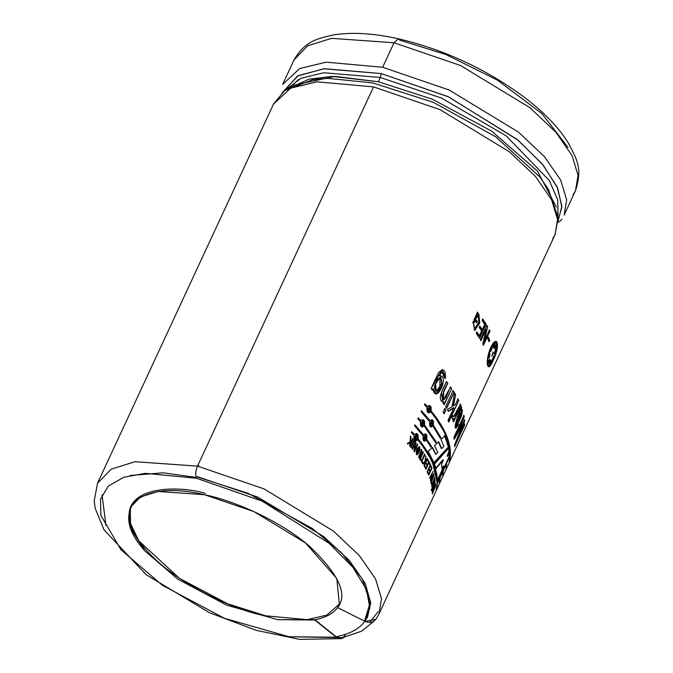 <?xml version="1.0" encoding="UTF-8"?>
<svg xmlns="http://www.w3.org/2000/svg" width="673" height="673" viewBox="0 0 673 673"><rect width="100%" height="100%" fill="white"/><g stroke="black" fill="none" stroke-linecap="round" stroke-linejoin="round"><path stroke-width="1.01" d="M282.643 84.428L294.017 59.922C305.5 40.489 317.9 38.496 334.187 34.803C352.459 31.993 373.835 33.314 398.332 38.773L394.025 42.752L382.659 67.25L449.16 90.014L518.572 132.202L544.55 156.775L560.685 180.07L566.674 199.864L564.142 215.091L566.674 199.864L560.685 180.07L544.55 156.775L518.572 132.202L449.16 90.014L382.659 67.25L326.144 62.177L299.695 68.553L282.643 84.428L299.695 68.553L326.144 62.177L382.659 67.25L394.025 42.752L331.579 38.344L307.746 45.772L294.017 59.922L307.746 45.772L331.579 38.344L394.025 42.752L398.332 38.773L399.804 40.136L445.947 54.53L497.406 80.095L542.026 113.729L568.029 147.412M281.894 93.547L297.407 76.066L323.721 68.781L381.229 73.559L448.664 96.904L518.151 140.211L543.136 165.036L557.681 188.112L561.846 207.25L557.656 221.552M558.119 222.376L561.274 220.088L558.119 222.376M539.704 176.789L495.673 136.787L433.303 102.304L372.665 82.888L327.675 78.362L372.665 82.888L433.303 102.304L495.673 136.787L539.704 176.789L548.394 189.248L558.144 217.665L555.023 234.726L552.659 238.856M341.32 638.643L299.519 639.35L256.203 630.332L209.446 612.708L146.226 574.742L104.096 529.954L95.221 508.409L94.228 500.99L97.492 483.298L111.222 469.148L135.054 461.712L197.509 466.128C195.591 470.873 195.229 474.919 196.432 478.259L145.25 473.329L123.714 477.308L108.235 486.15L100.513 499.282L100.883 515.35L120.963 549.74L162.412 585.308L224.471 618.319L288.961 636.734L343.567 637.676L341.32 638.643L336.231 637.222L288.961 636.734L224.471 618.319L162.412 585.308L120.963 549.74L100.883 515.35L100.513 499.282L108.235 486.15L123.714 477.308L145.25 473.329L196.432 478.259C195.229 474.919 195.591 470.873 197.509 466.128L135.054 461.712L111.222 469.148L97.492 483.298L273.532 104.063L290.576 88.197L317.025 81.82L373.54 86.893L440.041 109.657L509.461 151.846L535.43 176.41L551.566 199.704L557.555 219.499L555.023 234.726L557.555 219.499L551.566 199.704L535.43 176.41L509.461 151.846L440.041 109.657L373.54 86.893L317.025 81.82L290.585 88.197L273.532 104.063L284.544 90.67L312.55 79.776L327.675 78.362L315.873 79.305M558.195 220.66L561.854 206.157L557.151 186.917L542.202 163.901L517.041 139.294L447.974 96.584L381.229 73.559L380.338 77.496L441.421 98.039L506.323 135.971L549.412 180.616L557.757 200.049L557.993 215.663L557.757 200.049L549.412 180.616L506.323 135.971L441.421 98.039L380.338 77.496L323.856 72.743L301.092 78.245L286.176 89.492L301.092 78.245L323.856 72.743L380.338 77.496L378.369 81.736L380.338 77.496L381.229 73.559L324.352 68.713L298.139 75.679L282.231 92.563M293.815 85.21L334.927 76.386L378.369 81.736L432.478 99.251L491.694 131.126L537.542 171.161L556.335 207.074L537.542 171.161L491.694 131.126L432.478 99.251L378.369 81.736L332.269 76.402L309.168 79.12L290.172 87.7M197.509 466.128L373.54 86.893L197.509 466.128L264.009 488.884L333.421 531.073L359.399 555.646L375.534 578.94L381.524 598.734L378.992 613.961L376.619 618.083C374.053 622.281 370.243 623.4 365.212 621.457L375.988 619.185L378.992 613.961L381.524 598.734L375.534 578.94L359.399 555.646L333.421 531.073L264.009 488.884L197.509 466.128M474.129 330.393L479.765 323.175L478.865 314.241L477.569 314.686L478.267 313.181L472.951 322.216L473.851 323.334L475.601 319.28L477.334 321.501L476.677 322.905L474.086 319.625L477.51 312.247L478.267 313.181L477.569 314.686L478.267 313.181L477.51 312.247L474.086 319.625M484.711 324.361L482.263 329.635L484.711 324.361L482.078 320.491L482.734 319.086L486.057 324.05L479.496 338.183L476.257 333.337L476.905 331.932L479.454 335.692L481.607 331.04L479.235 327.532L479.891 326.127L482.263 329.635L479.891 326.127L479.235 327.532M483.483 345.156L490.037 331.023L489.49 329.963L484.224 341.304L487.664 326.699L484.224 341.304L489.49 329.963L490.037 331.023L483.483 345.156L482.802 343.861L486.234 329.257L480.968 340.597L480.32 339.52L486.882 325.387L487.664 326.699L484.224 341.304L487.664 326.699L486.882 325.387L480.32 339.52M489.078 341.581L489.725 340.176L487.975 337.148L489.725 340.176L489.078 341.581L487.715 338.645L488.371 337.24L489.725 340.176L488.371 337.24L487.715 338.645M454.578 446.679L464.572 425.159L464.648 423.813L456.496 441.362L464.631 421.079L464.555 419.834L456.084 434.531L464.555 419.834L464.631 421.079L456.496 441.362L464.648 423.813L464.572 425.159L454.578 446.679L454.67 444.626L462.889 424.091L454.334 439.166L453.997 437.046L463.991 415.527L464.235 416.974L456.084 434.531L455.68 434.396L456.084 434.531L464.235 416.974L463.823 416.839L455.68 434.396L463.823 416.839L464.235 416.974L463.991 415.527L453.997 437.046M455.663 428.129L458.128 424.562L457.783 423.157L458.532 424.688C450.935 435.953 458.027 413.988 460.694 408.704L461.51 406.955L461.686 410.538L458.195 423.275L456.445 425.673L457.775 419.716L459.398 421.163L462.561 410.126L461.283 410.421L461.51 406.955L460.694 408.704L455.857 428.238L458.532 424.688L455.756 428.104M452.979 420.322L453.695 418.783L451.558 417.58L452.601 415.334C454.67 420.246 457.96 408.486 460.475 404.179L461.089 405.668L453.594 421.811L452.979 420.322L453.695 418.783L452.441 419.102M448.782 421.979L458.767 400.46L457.993 398.929L455.369 404.574L453.493 405.869L455.369 404.574L457.993 398.929L458.767 400.46L448.782 421.979L447.999 420.448L453.854 407.838L448.454 411.371L447.41 409.63L452.054 406.66L454.553 392.914L455.629 394.681L453.493 405.869L455.629 394.681L453.106 405.794L455.629 394.681L454.553 392.914L452.054 406.66L447.41 409.63M446.636 408.385L454.132 392.241L446.636 408.385L445.61 406.803L453.106 390.66L454.132 392.241L446.258 408.326L454.132 392.241L453.106 390.66L445.61 406.803M444.138 413.76L445.787 410.21L444.138 413.76L443.12 412.179L444.769 408.629L445.787 410.21L443.759 413.702L445.787 410.21L444.769 408.629L443.12 412.179M444.205 404.725L451.701 388.582L450.574 386.992L443.271 400.014L443.692 392.039L447.789 383.257C444.281 388.725 442.489 394.134 442.397 399.468C446.182 400.957 447.73 391.324 450.574 386.992L451.701 388.582L444.205 404.725L443.162 403.245L443.835 401.806C435.986 401.571 443.322 387.774 446.519 381.641L447.789 383.257L443.364 391.93L442.901 399.964L443.347 391.955L447.789 383.257L446.519 381.641L441.48 392.443L442.657 402.126L443.835 401.806L443.162 403.245M432.47 390.147L433.118 388.742L432.47 390.147L431.065 388.632L438.577 372.59C443.684 367.837 445.93 369.83 445.333 378.562L443.97 376.939C445.316 374.558 442.405 367.66 439.25 375.879C450.515 374.55 435.364 406.139 433.118 388.742L436.247 393.932L442.439 385.553L440.512 375.551L438.914 375.871L442.287 372.102L443.97 376.939M437.77 482.819L449.53 456.858L449.539 453.577L447.427 456.294L449.539 453.577L449.53 456.858L437.77 482.819L437.845 479.344L443.911 465.901L442.01 468.215L441.522 464.412L443.314 459.979L436.028 468.484L434.539 464.076L448.866 447.831L449.404 451.608L447.427 456.294L447.015 456.159L447.427 456.294L449.404 451.608L448.992 451.465L447.015 456.159L448.992 451.465L449.404 451.608L448.866 447.831L434.539 464.076M428.112 451.272L432.478 447.436L435.995 454.309L437.862 452.508L434.489 445.644L438.67 441.766L441.724 448.58L443.886 446.3L441.025 439.528L444.962 435.709L448.639 446.729L434.093 462.957L428.112 451.272L434.093 462.957L448.639 446.729L433.698 462.856L448.639 446.729L444.962 435.709L441.025 439.528L443.886 446.3L441.724 448.58L438.67 441.766L434.489 445.644L437.862 452.508L435.995 454.309L432.478 447.436L428.112 451.272M427.052 407.56L428.802 412.978L430.67 411.792C427.902 413.845 426.699 412.431 427.052 407.56L424.461 404.709L424.89 403.8L427.473 406.652C430.325 404.608 431.536 406.021 431.099 410.883C438.712 420.145 444.096 429.004 447.267 437.458C450.43 445.913 451.221 453.552 449.631 460.382L449.211 461.299C450.801 454.468 450.01 446.822 446.847 438.367C443.684 429.912 438.291 421.054 430.67 411.792L428.743 412.978M431.031 427.145L432.848 425.95L440.436 438.359L441.034 437.795L440.436 438.359L432.848 425.95C430.24 428.011 429.197 426.615 429.719 421.761L421.189 411.767L421.609 410.858L430.14 420.852C432.832 418.791 433.875 420.188 433.269 425.042L441.034 437.795L440.049 438.274L441.034 437.795L432.899 424.991L440.647 437.711L432.899 424.991L431.99 419.666L429.778 420.81L421.609 410.858L421.189 411.767L429.719 421.761M420.499 421.677L422.24 427.103L424.116 425.916L435.734 442.716L436.348 442.161L435.734 442.716L424.116 425.916C421.348 427.969 420.137 426.556 420.499 421.677L417.908 418.825L418.328 417.916L420.919 420.768C423.771 418.732 424.974 420.145 424.537 425.008L436.348 442.161L435.347 442.641L436.348 442.161L424.183 424.983L435.961 442.077L424.183 424.983L422.821 419.59L420.575 420.751L418.328 417.916L417.908 418.825M430.871 447.032L431.502 446.477L430.871 447.032L426.287 440.075C423.687 442.136 422.644 440.739 423.166 435.877L414.635 425.891L415.056 424.983L423.586 434.968C426.278 432.916 427.313 434.312 426.707 439.166L431.502 446.477L430.484 446.965L431.502 446.477L426.337 439.116L431.115 446.409L426.337 439.116L425.437 433.782L423.224 434.935L415.056 424.983L414.635 425.891L423.166 435.877M414.072 435.532L415.813 440.95L417.689 439.763C414.921 441.816 413.71 440.403 414.072 435.532L411.481 432.68L411.901 431.772L414.492 434.623C417.344 432.579 418.547 433.992 418.11 438.855C425.723 448.117 431.115 456.975 434.278 465.43C437.45 473.885 438.232 481.523 436.642 488.354L436.222 489.263C437.812 482.44 437.029 474.793 433.858 466.339C430.695 457.884 425.302 449.026 417.689 439.763L415.754 440.941M446.594 464.16L445.93 468.358M443.297 471.42L442.649 475.416M439.999 478.671L439.376 482.482M432.268 494.016L435.582 486.142L432.268 494.016L434.943 487.286L432.31 492.358L434.935 485.57L432.251 490.18L435.566 483.937L432.958 490.718L435.591 485.637L432.554 490.575L432.958 490.718L435.582 484.459L435.179 484.308L435.582 484.459L432.251 490.18M431.965 487.277C434.859 480.682 435.717 479.79 434.556 484.602L432.217 489.641L435.12 481.986L431.965 487.277L435.28 480.859L434.556 484.602L434.144 484.459L434.556 484.602L432.217 489.641M431.368 490.297L431.915 489.128L431.41 490.735M431.334 489.91L431.873 488.749L431.284 489.464M433.185 481.136L431.856 486.503L435.137 479.437L433.597 482.095L434.775 477.435L433.597 482.095L435.137 479.437L431.856 486.503L434.775 477.435L434.371 477.308L434.775 477.435L433.168 481.136M430.644 480.993L430.972 480.286L431.258 481.363L434.22 474.995L431.385 481.851L431.309 483.618L430.644 480.993L430.972 480.286L431.258 481.363L434.22 474.995L430.981 481.725L430.905 483.492L431.637 482.911L430.981 481.725L431.637 482.911L431.309 483.618M430.484 480.421L433.765 473.355L432.024 476.291L431.132 474.642L432.024 476.291L431.528 474.751L433.126 471.319L431.528 474.751L432.024 476.291L433.765 473.355L430.484 480.421L431.696 476.989L431.208 475.458L429.668 477.889L433.126 471.319L429.668 477.889M428.684 475.231L431.965 468.164L428.802 474.011L429.879 471.689L429.181 470.032L429.5 469.333L430.207 470.982L431.427 468.349L430.653 466.524L430.981 465.817L431.965 468.164L428.684 475.231L427.725 472.942L428.045 472.236L428.802 474.011L428.045 472.236L427.725 472.942M427.136 471.647L430.089 465.287L429.206 463.445L429.525 462.746L430.661 465.11L427.38 472.177L427.136 471.647L430.089 465.287M427.061 465.623L425.984 467.945L427.061 465.623L426.144 463.916L426.472 463.217L427.389 464.917L428.608 462.284L427.599 460.399L427.927 459.701L429.206 462.107L425.925 469.174L424.671 466.818L425 466.12L425.984 467.945L425 466.12L424.671 466.818M422.636 463.31L424.848 461.737L425.824 456.092L425.319 461.451L427.212 458.431L427.515 458.969L424.234 466.036L423.931 465.497L425.521 462.073L422.964 463.848L422.636 463.31L424.848 461.737L425.824 456.092L424.932 461.384L425.765 456.563L425.319 461.451L427.212 458.431L427.515 458.969L424.234 466.036M422.4 462.931L422.728 462.233L421.988 461.047L424.941 454.687L424.596 454.14L421.635 460.509L420.482 459.264L421.635 460.509L424.596 454.14L424.941 454.687L421.988 461.047L422.728 462.233L422.4 462.931L420.532 460.021L420.861 459.323L421.635 460.509L420.861 459.323L420.532 460.021M419.96 453.72L420.331 453.77C418.37 455.436 418.295 457.312 420.112 459.398L423.393 452.323L423.023 451.776L421.567 454.923L421.382 449.446L420.331 453.77L421.382 449.446L421.567 454.923L423.023 451.776L423.393 452.323L420.112 459.398C418.295 457.312 418.37 455.436 420.331 453.77L420.246 453.753M419.767 447.065C420.188 451.583 419.06 454.014 416.377 454.368C415.914 449.85 417.041 447.41 419.767 447.065L419.086 446.603L417.041 454.83L419.767 447.065L416.856 454.78L419.767 447.065M413.945 451.061L415.182 443.692L412.557 449.362L412.086 448.807L415.367 441.74L415.939 442.422L414.694 449.791L417.327 444.121L417.765 444.676L414.484 451.743L413.945 451.061L415.182 443.692L412.557 449.362M410.749 447.225L414.03 440.159L414.509 440.722L411.228 447.789L410.749 447.225L414.03 440.159L414.509 440.722L411.228 447.789M407.863 443.978L410.993 442.279L407.863 443.978L407.35 443.423L410.042 441.9L410.488 436.197L411.001 436.752L410.639 441.631L411.54 441.109L412.692 438.628L413.18 439.191L409.899 446.258L409.411 445.694L410.993 442.279L407.527 443.961L410.993 442.279L409.411 445.694M488.337 366.735L495.362 354.915L496.405 341.388L490.743 347.478C497.793 333.127 500.35 346.822 493.141 360.366C487.227 375.08 484.678 361.393 490.743 347.478L488.901 352.4M398.332 38.773C445.122 49.869 487.656 69.773 525.924 98.477C545.037 113.232 559.28 128.24 568.651 143.5C575.953 158.508 583.129 166.946 575.516 190.594L578.048 175.367L572.058 155.564L555.915 132.278L529.945 107.705L460.534 65.517L394.025 42.752L460.534 65.517L529.945 107.705L555.915 132.278L572.058 155.564L578.048 175.367L575.516 190.594L573.144 194.716M561.274 220.088L561.77 219.213M196.432 478.259L262.024 501.065L329.248 543.38L353.039 567.482L366.507 589.708L369.856 607.971L365.212 621.457L369.856 607.971L366.507 589.708L353.039 567.482L329.248 543.38L262.024 501.065L196.432 478.259M336.231 637.222L314.771 620.035L277.503 619.648L226.666 605.136L177.731 579.108L145.057 551.069C127.382 531.611 124.034 514.904 135.021 500.939C150.76 489.591 173.937 487.521 204.558 494.714C233.413 500.603 278.933 519.935 309.269 546.055C338.788 574.103 348.235 594.621 337.619 607.601L365.212 621.457L337.619 607.601L339.377 604.539L336.803 578.519L305.525 542.968L253.957 511.623L204.558 494.714L158.172 491.441L140.464 496.96L130.268 507.476L130.621 528.431L145.057 551.069L177.731 579.108L226.666 605.136L277.503 619.648L314.905 619.74C325.766 617.646 333.379 613.507 337.753 607.307L337.753 607.307C333.379 613.507 325.766 617.646 314.905 619.74L336.231 637.222M339.697 603.799L326.784 615.147L307.241 619.64L265.759 615.837L227.684 603.816L179.556 578.418L138.848 540.89L129.822 522.122L130.621 506.752M130.082 475.491L163.388 472.825L196.104 477.418M205.231 493.259C174.147 484.123 112.366 486.697 133.372 531.746C157.162 577.426 237.106 611.631 265.759 615.837M364.64 620.809L370.133 602.663L362.276 578.898L341.59 552.861L312.188 528.406L248.144 493.326L197.282 477.006M488.573 365.919L487.715 359.508L490.886 347.933L496.161 342.204L497.002 348.353L493.309 359.567M490.886 347.933L490.886 347.933C485.174 360.888 487.572 373.734 493.132 359.954C499.837 347.318 497.44 334.473 490.886 347.933M488.329 365.776L487.227 363.563L488.581 365.876M495.883 342.162L492.426 344.425L495.883 342.162M496.203 341.346L497.254 344.13L496.203 341.346M489.708 365.464L488.102 366.617L489.708 365.464M492.905 352.13L493.2 353.561L492.888 352.072L493.317 352.265L491.795 356.185L493.2 353.561L491.635 355.967M488.581 358.086L489.078 358.162L489.877 354.057L489.078 358.162L488.581 358.086M492.308 348.05L490.634 351.668C490.718 348.858 491.282 347.655 492.308 348.05C491.282 347.655 490.718 348.858 490.634 351.668L492.056 347.605M488.245 363.277L488.96 362.091L488.245 363.277M489.809 364.345L491.256 361.451L490.954 360.282L489.675 364.051M496.279 344.769L495.934 348.076L496.539 344.694L495.538 345.947L495.177 348.892M495.008 348.614L495.538 345.947C496.901 344.029 497.036 344.744 495.934 348.076L494.605 348.479M490.011 354.057L489.078 358.162L489.877 354.057M489.473 353.939L488.674 358.036M491.904 347.924L490.222 351.55M494.579 343.777L494.916 345.594L494.798 343.735M494.731 343.726L493.334 346.612C494.436 343.297 494.958 342.961 494.916 345.594L493.376 347.79M493.545 347.966L494.916 345.594C493.932 348.278 493.41 348.622 493.334 346.612M488.968 360.097L488.388 363.487L489.364 362.225L489.751 359.289L488.968 360.097C490.079 358.743 490.213 359.449 489.364 362.225C488.026 364.152 487.9 363.437 488.968 360.097M489.498 359.365L488.96 362.091M493.452 356.227L493.864 356.37L492.182 359.996C492.846 360.274 493.41 359.062 493.864 356.37L493.452 356.227C492.998 358.919 492.443 360.131 491.778 359.853M493.864 356.37C493.41 359.062 492.846 360.274 492.182 359.996L493.763 356.219M490.844 361.317L489.894 362.545C490.937 359.878 491.391 359.517 491.256 361.451C490.062 364.741 489.608 365.103 489.894 362.545M495.32 349.842L494.302 353.872L494.714 354.015L495.732 349.977L494.621 352.475L494.714 354.015L494.302 353.872M494.596 354.023L495.732 349.977L494.714 354.015M493.317 352.265L493.2 353.561L493.317 352.265M412.692 438.628L411.54 441.109L410.294 441.614L411.001 436.752M410.151 436.18L410.665 436.743L410.151 436.18M410.488 436.197L410.042 441.9L407.35 443.423M409.899 446.258L413.18 439.191M412.347 438.611L412.835 439.166L412.347 438.611M413.676 440.142L414.164 440.697L413.676 440.142M414.484 451.743L417.765 444.676L417.327 444.121L414.694 449.791L415.939 442.422L415.014 441.707L415.939 442.422L415.367 441.74L412.086 448.807M417.765 444.676L414.131 451.709L417.765 444.676M416.966 444.087L417.411 444.643L416.966 444.087M415.586 442.388L414.332 449.757L415.586 442.388M417.571 453.737L417.092 453.922L419.052 447.478L417.571 453.737C419.725 450.969 420.053 448.958 418.556 447.705C416.402 450.456 416.074 452.466 417.571 453.737M418.85 447.52L416.722 453.88L418.85 447.52M418.9 446.603L419.405 447.023L418.9 446.603M423.393 452.323L419.742 459.339L423.393 452.323M422.652 451.726L423.023 452.273L422.652 451.726M421.811 450.035L421.189 454.864L421.811 450.035M421.239 455.629L419.691 458.086L420.272 454.553L421.239 455.629C419.43 454.46 419.043 455.301 420.07 458.145L421.239 455.629M420.087 454.578L419.691 458.086L420.087 454.578M421.012 449.396L421.441 449.985L421.012 449.396M422.728 462.233L422.021 462.864L422.728 462.233M421.988 461.047L422.341 462.166L421.988 461.047M424.941 454.687L421.609 460.988L424.941 454.687M424.217 454.082L424.562 454.62L424.217 454.082M422.964 463.848L425.521 462.073L422.577 463.781L425.521 462.073L423.931 465.497M426.825 458.355L427.128 458.893L426.825 458.355M425.437 456.025L425.765 456.563L425.437 456.025M428.608 462.284L427.389 464.917L426.472 463.217L426.144 463.916M426.085 463.133L426.993 464.833L426.085 463.133M424.613 466.044L425.588 467.861L424.613 466.044M425.925 469.174L429.206 462.107L425.538 469.089L429.206 462.107L427.927 459.701L427.599 460.399M427.54 459.617L428.819 462.023L427.54 459.617M427.38 472.177L430.661 465.11L426.985 472.084L430.661 465.11L429.525 462.746L429.206 463.445M429.138 462.662L430.266 465.009L429.138 462.662M429.879 471.689L430.207 470.982L429.5 469.333L429.181 470.032M429.105 469.232L429.811 470.89L429.105 469.232M427.649 472.143L428.407 473.91L427.649 472.143M428.802 474.011L428.474 474.726L428.802 474.011M431.427 468.349L430.577 465.724L431.965 468.164L430.981 465.817L430.653 466.524M431.208 475.458L429.845 478.385M431.696 476.989L430.333 479.925M431.948 476.265L431.662 476.888L431.948 476.265M430.569 480.169L430.855 481.237L430.569 480.169M433.446 482.053L433.227 482.533L433.446 482.053M431.957 485.275L431.73 485.755L431.957 485.275M433.059 481.145L433.193 481.969M433.269 482.802L432.1 485.317C432.167 482.734 432.554 481.893 433.269 482.802C432.554 481.893 432.167 482.734 432.1 485.317L433.269 482.802L432.756 482.07M431.603 484.669L431.696 485.191L431.603 484.669M435.01 481.002L434.716 482.036M432.175 489.178L435.12 481.986L432.024 487.748L435.019 481.75M432.276 490.625L434.935 485.57L434.531 485.426M434.935 485.57L432.31 491.87M432.31 492.358L434.943 487.286L434.531 487.134L434.943 487.286L432.293 493.578M417.336 439.738L417.689 439.763C425.302 449.026 430.695 457.884 433.858 466.339C437.029 474.793 437.812 482.44 436.222 489.263L436.642 488.354C438.232 481.523 437.45 473.885 434.278 465.43C431.115 456.975 425.723 448.117 418.11 438.855L416.394 433.437L414.492 434.623L411.901 431.772L411.481 432.68M418.11 438.855L432.268 461.426L437.021 481.683L432.268 461.426L418.11 438.855M416.301 433.437L417.756 438.83L416.301 433.437M417.403 438.712L415.906 439.864L416.326 434.531L417.403 438.712C418.068 427.944 411.136 442.893 417.403 438.712M416.141 434.539L415.552 439.831L416.141 434.539M411.565 431.755L414.147 434.598L411.565 431.755M424.47 441.261L426.287 440.075L424.377 441.244M425.311 433.782L426.337 439.116L425.311 433.782M426.076 439.023L424.621 440.176L425.311 434.876L426.076 439.023C427.128 428.297 420.196 443.246 426.076 439.023M425.126 434.876L424.251 440.125L425.126 434.876M414.719 424.974L423.224 434.935L414.719 424.974M422.728 419.582L424.183 424.983M417.992 417.908L420.575 420.751L417.992 417.908M423.763 425.891L422.19 427.094M423.83 424.865L422.333 426.009L422.753 420.684L423.83 424.865C424.495 414.097 417.571 429.046 423.83 424.865M422.568 420.692L421.979 425.984L422.568 420.692M432.478 425.9L430.93 427.128M431.873 419.658L432.899 424.991M421.273 410.85L429.778 420.81L421.273 410.85M432.63 424.907L431.174 426.059L431.873 420.751L432.63 424.907C433.681 414.173 426.749 429.122 432.63 424.907M431.679 420.751L430.804 426.001L431.679 420.751M430.316 411.767L430.67 411.792C438.291 421.054 443.684 429.912 446.847 438.367C450.01 446.822 450.801 454.468 449.211 461.299L449.631 460.382C451.221 453.552 450.43 445.913 447.267 437.458C444.096 429.004 438.712 420.145 431.099 410.883L429.374 405.466L427.128 406.627L424.89 403.8L424.461 404.709M431.099 410.883L445.257 433.454L450.001 453.72L445.257 433.454L431.099 410.883M430.392 410.74L428.894 411.893L429.307 406.559L430.392 410.74C431.057 399.972 424.125 414.921 430.392 410.74M429.13 406.568L428.541 411.859L429.13 406.568M429.281 405.466L430.737 410.858C431.183 405.987 429.98 404.582 427.128 406.627M438.274 441.681L441.32 448.479L438.274 441.681M432.091 447.36L435.599 454.216L432.091 447.36M444.567 435.608L448.235 446.603L444.567 435.608M436.028 468.484L442.91 459.844L435.624 468.366L442.91 459.844L443.314 459.979L441.522 464.412M442.01 468.215L443.911 465.901L441.606 468.072L443.911 465.901L437.845 479.344M449.53 456.858L449.118 456.698L437.786 481.7L449.118 456.698L449.53 456.858M449.135 453.434L449.118 456.698L449.135 453.434M448.454 447.705L448.992 451.465L448.454 447.705M436.07 393.915L442.018 385.696L440.436 375.551L442.27 384.998L437.021 393.646M441.067 372.388L438.914 375.871M445.333 378.562L442.153 369.469L431.065 388.632M442.026 369.469L445.501 377.141M439.881 386.554L436.205 391.249L435.599 383.829L439.982 377.637L439.881 386.554C444.533 380.354 438.687 373.523 436.255 382.34C431.637 388.514 437.534 395.396 439.881 386.554M439.789 377.654L435.17 384.039L435.86 391.215L435.17 384.031L439.789 377.654M432.781 388.733L432.125 390.138L432.781 388.733M446.157 381.608L447.427 383.215L446.157 381.608M451.701 388.582L443.835 404.675L451.701 388.582M450.212 386.941L451.331 388.531L450.212 386.941M442.464 402.092L443.465 401.764M444.39 408.57L445.408 410.151L444.39 408.57M452.727 390.601L453.753 392.174L452.727 390.601M454.174 392.847L455.242 394.614L454.174 392.847M453.467 407.762L448.067 411.304L453.467 407.762M448.454 411.371L453.854 407.846L447.999 420.448M458.767 400.46L448.386 421.895L458.767 400.46M457.606 398.845L458.38 400.376L457.606 398.845M452.593 419.153L453.299 418.69M453.594 421.811L461.089 405.668L453.198 421.71L461.089 405.668L460.475 404.179L453.509 416.772L452.601 415.334L451.558 417.58M460.08 404.078L460.694 405.567L460.08 404.078M453.165 416.696L452.391 415.779L453.509 416.772M462.351 410.118L459.196 421.054L462.536 410.337M457.775 419.716L456.445 425.673M459.659 418.598L458.069 417.487L459.264 414.921L461.409 412.229L459.264 414.921L458.473 417.596L459.264 414.921L461.821 412.347L459.827 418.715L458.069 417.487L459.836 418.715M461.106 406.845L461.283 410.421L461.106 406.845M456.269 425.521L457.606 419.767M458.473 417.596C460.155 423.931 464.74 406.282 459.667 415.031L458.473 417.596M462.477 423.948L453.93 439.032L462.477 423.948L462.889 424.091L462.477 423.948M454.334 439.166L462.889 424.091L454.67 444.626M464.572 425.159L464.16 425L454.628 445.526L464.16 425L464.572 425.159M464.631 421.079L464.219 420.936L456.092 441.21L464.219 420.936L464.631 421.079M464.151 419.691L464.219 420.936L464.151 419.691M463.579 415.392L463.823 416.839L463.579 415.392M489.33 340.084L488.674 341.489L489.33 340.084M490.037 331.023L483.088 345.072L490.037 331.023M489.103 329.879L489.65 330.939L489.103 329.879M486.503 325.311L487.286 326.624L486.503 325.311M480.968 340.597L486.234 329.257L480.581 340.521L486.234 329.257L482.802 343.861M481.607 331.04L479.454 335.692L476.905 331.932L476.257 333.337M476.534 331.882L479.075 335.625L476.534 331.882M479.496 338.183L486.057 324.05L479.117 338.115L486.057 324.05L482.734 319.086L482.078 320.491M482.364 319.036L485.679 323.982L482.364 319.036M479.521 326.077L481.885 329.577L479.521 326.077M474.288 330.393L479.344 323.267L478.68 314.241L479.563 322.678L475.037 330.182M477.157 312.213L477.914 313.147L477.157 312.213M476.677 322.905L477.334 321.501L476.316 322.863L477.334 321.501L475.239 319.246L476.972 321.458L475.239 319.246L478.511 315.814L478.663 322.821L474.633 328.601L473.498 323.301L474.255 328.575M478.141 315.78L475.239 319.246L478.511 315.814M474.389 328.575L473.498 323.301L472.597 322.182L473.851 323.334L472.951 322.216M345.619 634.614C343.121 638.509 339.958 639.215 336.121 636.734L314.905 619.74L336.121 636.734L341.211 638.155L361.536 631.215L373.978 621.145M365.035 621.002C359.5 628.843 349.859 634.084 336.121 636.734C349.859 634.084 359.5 628.843 365.035 621.002M102.035 494.79L105.947 525.453M367.281 617.915L370.739 602.974L365.212 583.348L349.262 560.382L323.747 536.583L257.818 497.128L197.164 476.593M378.058 611.757L369.982 621.995M198.653 465.607L198.342 466.313M298.812 79.305L288.002 89.172M378.992 613.961L555.023 234.726M564.142 215.091L575.516 190.594"/></g></svg>
